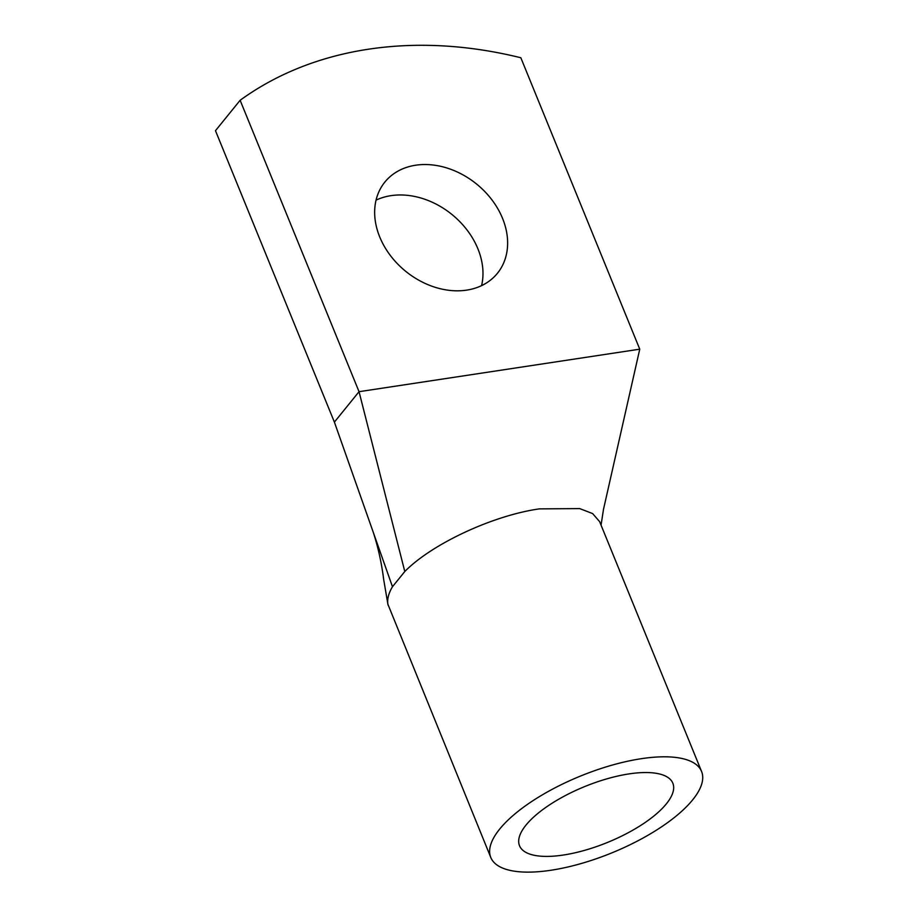 <?xml version="1.0" encoding="UTF-8"?>
<svg xmlns="http://www.w3.org/2000/svg" width="918" height="918" viewBox="0 0 918 918"><rect width="100%" height="100%" fill="white"/><g stroke="black" fill="none" stroke-linecap="round" stroke-linejoin="round"><path stroke-width="1.38" d="M490.786 857.481A113.832 41.482 157.8 0 0 607.326 854.681A113.832 41.482 157.8 0 0 702.522 774.907A113.832 41.482 157.8 0 0 701.57 771.464A113.832 41.482 157.8 0 0 585.03 774.253A113.832 41.482 157.8 0 0 489.833 854.038A113.832 41.482 157.8 0 0 490.786 857.481L387.878 604.216C387.086 599.075 388.624 593.246 392.468 586.728L404.792 571.512L359.041 391.688L334.393 422.108L215.478 130.7L240.126 100.28A413.938 321.231 -141 0 1 520.839 57.765L639.754 349.173L359.041 391.688L240.126 100.28M379.731 236.97A72.442 56.216 -141 0 1 384.86 182.074A72.442 56.216 -141 0 1 446.71 167.925A72.442 56.216 -141 0 1 502.548 218.369A72.442 56.216 -141 0 1 497.43 273.277A72.442 56.216 -141 0 1 435.568 287.426A72.442 56.216 -141 0 1 379.731 236.97M376.059 200.147A72.442 56.216 -141 0 1 477.899 248.801A72.442 56.216 -141 0 1 481.583 285.636M392.468 586.728L334.393 422.108M639.754 349.173L603.482 509.41L601.06 525.153M404.792 571.512C431.999 543.823 492.955 515.446 539.325 508.882L579.706 508.595L592.626 513.575L599.626 521.631L701.57 771.464M518.831 843.252A82.792 30.168 157.8 0 0 519.531 845.753A82.792 30.168 157.8 0 0 604.285 843.722A82.792 30.168 157.8 0 0 673.525 785.693A82.792 30.168 157.8 0 0 672.825 783.192A82.792 30.168 157.8 0 0 588.071 785.223A82.792 30.168 157.8 0 0 518.831 843.252M388.016 604.962L383.678 579.465C381.59 562.998 378.136 547.335 373.328 532.474"/></g></svg>
